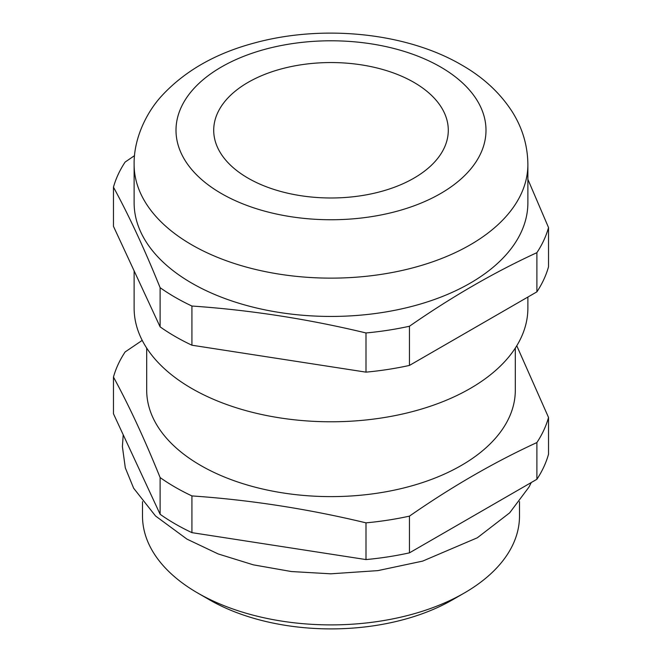 <?xml version="1.0" encoding="UTF-8"?>
<svg xmlns="http://www.w3.org/2000/svg" width="662" height="662" viewBox="0 0 662 662"><rect width="100%" height="100%" fill="white"/><g stroke="black" fill="none" stroke-linecap="round" stroke-linejoin="round"><path stroke-width="0.99" d="M464.294 593.02L452.444 599.855A171.739 99.151 180 0 1 209.556 599.855L197.715 593.02A188.496 108.825 0 0 0 464.294 593.02A188.496 108.825 0 0 0 519.496 516.062L519.496 501.622M413.932 82.386A117.29 67.714 0 0 0 286.116 67.706A117.29 67.714 0 0 0 213.71 130.265A117.29 67.714 0 0 0 248.068 178.152A117.29 67.714 0 0 0 375.884 192.832A117.29 67.714 0 0 0 448.29 130.265A117.29 67.714 0 0 0 413.932 82.386M191.79 283.146A196.879 113.665 0 0 0 406.344 307.789A196.879 113.665 0 0 0 527.879 202.779L527.879 164.466A196.879 113.665 180 0 1 406.344 269.484A196.879 113.665 180 0 1 191.79 244.841A196.879 113.665 180 0 1 134.121 164.466L134.121 202.779A196.879 113.665 0 0 0 191.79 283.146M134.121 270.866L134.121 308.12A196.879 113.665 0 0 0 191.79 388.495A196.879 113.665 0 0 0 406.344 413.129A196.879 113.665 0 0 0 527.879 308.12L527.879 297.056M146.691 348.08L146.691 390.199A184.309 106.408 0 0 0 200.677 465.444A184.309 106.408 0 0 0 401.528 488.515A184.309 106.408 0 0 0 515.309 390.199L515.309 348.08M191.922 495.921A220.33 127.212 180 0 1 175.198 487.207A220.33 127.212 180 0 1 160.113 477.559L160.113 514.275A220.33 127.212 180 0 0 191.922 532.645L366.003 559.572A220.33 127.212 180 0 0 409.455 552.853L536.89 479.28A220.33 127.212 180 0 0 548.533 454.19L548.533 417.465A220.33 127.212 180 0 1 536.89 442.555C494.415 462.093 451.931 486.611 409.455 516.128A220.33 127.212 180 0 1 366.003 522.856C307.971 508.888 249.946 499.909 191.922 495.921L191.922 532.645M516.765 345.763L548.533 417.465M527.879 179.344L548.533 227.579A220.33 127.212 180 0 1 536.89 252.669C494.415 272.198 451.931 296.725 409.455 326.242A220.33 127.212 180 0 1 366.003 332.961C307.971 318.993 249.946 310.015 191.922 306.034A220.33 127.212 180 0 1 175.198 297.321A220.33 127.212 180 0 1 160.113 287.672C144.564 249.177 129.016 215.671 113.467 187.164L113.467 226.346L160.113 326.854L160.113 287.672M160.113 477.559C144.564 439.063 129.016 405.566 113.467 377.05L113.467 413.775L160.113 514.275M536.89 442.555L536.89 479.28M409.455 552.853L409.455 516.128M113.467 377.05A220.33 127.212 180 0 1 125.11 351.961L142.222 340.376M366.003 522.856L366.003 559.572M548.533 227.579L548.533 266.761A220.33 127.212 180 0 1 536.89 291.851L409.455 365.424A220.33 127.212 180 0 1 366.003 372.143L191.922 345.216A220.33 127.212 180 0 1 160.113 326.854M409.455 326.242L409.455 365.424M536.89 291.851L536.89 252.669M113.467 187.164A220.33 127.212 180 0 1 125.11 162.074L134.543 155.628M191.922 306.034L191.922 345.216M366.003 372.143L366.003 332.961M142.504 501.622L142.504 516.062A188.496 108.825 0 0 0 197.706 593.02A188.496 108.825 0 0 0 197.715 593.02M209.556 599.855L197.706 593.02M221.406 193.544A154.991 89.478 0 0 0 440.594 193.544A154.991 89.478 0 0 0 440.594 66.994A154.991 89.478 0 0 0 221.406 66.994A154.991 89.478 0 0 0 221.406 193.544M531.272 482.524L528.979 487.075L509.666 512.843L477.327 537.784L422.67 561.103L377.886 570.619L330.785 573.813L291.363 571.538L253.364 564.843L218.162 553.937L186.965 539.125L155.537 515.988L133.65 488.225L125.308 467.868L122.396 446.602L123.215 434.785M527.879 164.466C527.68 145.64 522.5 128.13 512.33 111.928C500.1 92.903 483.169 77.239 461.538 64.917C406.112 32.496 322.667 24.32 254.655 42.914C215.903 53.192 184.979 70.784 161.884 95.692C146.352 112.457 133.65 138.813 134.121 164.466"/></g></svg>
